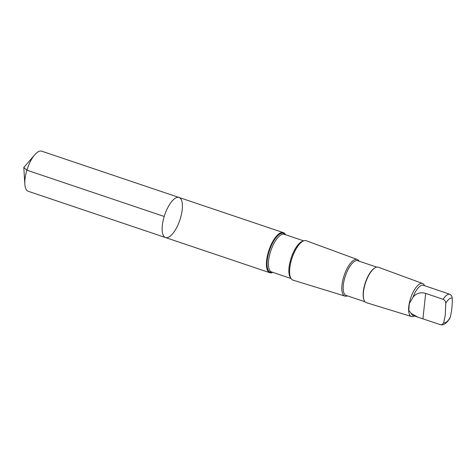 <?xml version="1.0" encoding="UTF-8"?>
<svg xmlns="http://www.w3.org/2000/svg" width="476" height="476" viewBox="0 0 476 476"><rect width="100%" height="100%" fill="white"/><g stroke="black" fill="none" stroke-linecap="round" stroke-linejoin="round"><path stroke-width="0.71" d="M162.167 230.259A21.152 7.991 -71.4 0 1 167.76 207.691A21.152 7.991 -71.4 0 1 179.035 197.469A21.152 7.991 -71.4 0 1 179.857 220.067A21.152 7.991 -71.4 0 1 165.523 237.56A21.152 7.991 -71.4 0 1 162.167 230.259A21.152 7.991 -71.4 0 1 167.76 207.691A21.152 7.991 -71.4 0 1 179.035 197.469L41.709 151.178A21.152 7.991 108.6 0 0 34.766 154.777A21.152 7.991 108.6 0 0 24.835 183.968A21.152 7.991 108.6 0 0 24.847 184.206A21.152 7.991 108.6 0 0 28.197 191.275L165.523 237.56A21.152 7.991 -71.4 0 1 162.167 230.259M411.246 313.428L417.708 317.099L440.371 324.668L442.186 324.638L443.692 322.716L445.28 314.951L445.78 303.266C445.709 301.415 444.816 300.088 443.102 299.285L425.669 293.412C420.73 291.883 416.506 293.139 412.995 297.185L409.259 303.777L408.836 310.447L411.246 313.428A15.976 6.033 108.6 0 0 413.144 315.558L417.238 316.939M427.627 286.725L449.517 294.174C451.23 294.965 452.123 296.292 452.2 298.149C452.474 304.943 451.778 311.423 450.106 317.599L449.737 318.527C446.661 323.186 443.745 325.281 441.002 324.81M285.523 234.727A21.152 7.991 108.6 0 0 283.327 232.621A21.152 7.991 108.6 0 0 272.052 242.843A21.152 7.991 108.6 0 0 266.453 265.412A21.152 7.991 108.6 0 0 269.815 272.712A21.152 7.991 108.6 0 0 272.837 272.367M359.118 261.175A19.314 7.301 108.6 0 0 357.303 259.497L306.264 240.743A20.789 7.854 108.6 0 0 298.988 244.706A20.789 7.854 108.6 0 0 289.592 272.575A20.789 7.854 108.6 0 0 289.61 272.932A20.789 7.854 108.6 0 0 292.99 280.138L344.969 296.102A19.314 7.301 108.6 0 0 347.426 295.87M357.303 259.497A19.314 7.301 108.6 0 0 346.98 268.726A19.314 7.301 108.6 0 0 341.827 289.414A19.314 7.301 108.6 0 0 344.969 296.102M376.742 267.113L357.797 260.729A18.302 6.914 108.6 0 0 348.039 269.577A18.302 6.914 108.6 0 0 343.196 289.099A18.302 6.914 108.6 0 0 346.106 295.423L365.05 301.808M424.568 285.695A17.428 6.587 108.6 0 0 422.605 283.5L378.319 267.226A18.707 7.069 108.6 0 0 374.999 267.821L374.588 268.071A18.302 6.914 108.6 0 0 363.17 295.834A18.302 6.914 108.6 0 0 363.914 299.743L364.086 300.189A18.707 7.069 108.6 0 0 366.371 302.676L411.472 316.528A17.428 6.587 108.6 0 0 414.364 315.969M374.999 267.821A18.707 7.069 108.6 0 0 363.331 296.197A18.707 7.069 108.6 0 0 364.086 300.189M422.605 283.5A17.428 6.587 108.6 0 0 413.287 291.824A17.428 6.587 108.6 0 0 408.64 310.489A17.428 6.587 108.6 0 0 411.472 316.528M427.912 286.826L423.354 285.285A15.976 6.033 108.6 0 0 412.995 297.185M164.22 216.473L26.894 170.182L23.8 167.469L24.847 184.206M443.692 322.716A13.001 4.915 108.6 0 0 450.106 317.599M285.112 234.591A20.551 7.765 108.6 0 0 273.67 241.082A20.551 7.765 108.6 0 0 267.048 265.15A20.551 7.765 108.6 0 0 272.427 272.224M303.694 240.856L284.267 234.305A19.861 7.503 108.6 0 0 273.682 243.902A19.861 7.503 108.6 0 0 268.428 265.084A19.861 7.503 108.6 0 0 271.582 271.945L291.009 278.49M303.099 241.112A19.861 7.503 108.6 0 0 293.27 252.589A19.861 7.503 108.6 0 0 288.884 271.98A19.861 7.503 108.6 0 0 290.693 277.925M298.928 244.777A20.551 7.765 108.6 0 0 298.874 244.843A20.551 7.765 108.6 0 0 289.587 272.397A20.551 7.765 108.6 0 0 289.592 272.486M449.517 294.174A15.976 6.033 108.6 0 0 443.102 299.285M452.2 298.149A13.001 4.915 108.6 0 0 445.78 303.266M425.669 293.412L422.938 318.795M23.8 167.469L34.766 154.777M283.327 232.621L179.035 197.469M269.815 272.712L165.523 237.56"/></g></svg>
